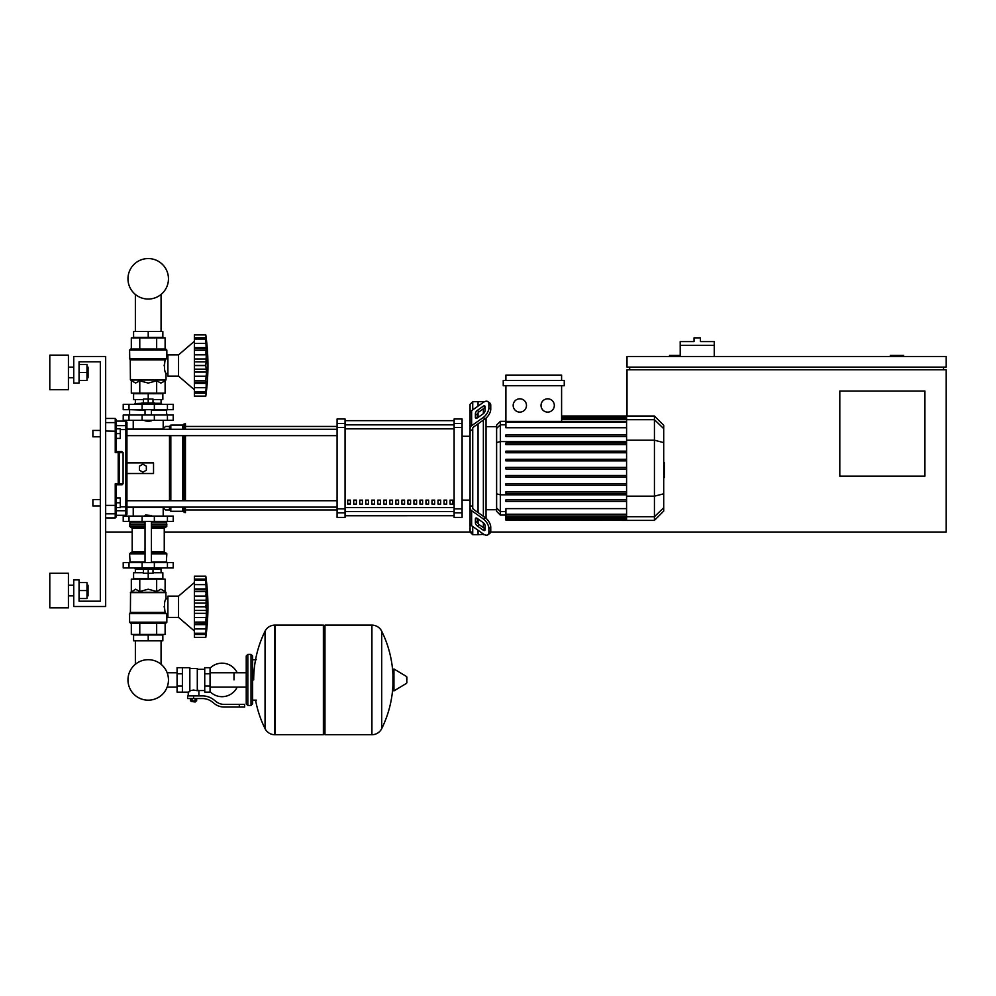 <?xml version="1.0" encoding="UTF-8"?>
<svg xmlns="http://www.w3.org/2000/svg" width="996" height="996" viewBox="0 0 996 996"><rect width="100%" height="100%" fill="white"/><g stroke="black" fill="none" stroke-linecap="round" stroke-linejoin="round"><path stroke-width="1.49" d="M903.646 356.481L903.646 355.41L890.337 355.41L890.337 356.481M924.923 476.175L839.802 476.175L839.802 391.055L924.923 391.055L924.923 476.175M943.536 367.113L943.536 369.777M490.642 532.038L946.2 532.038L946.2 369.777L627.007 369.777L627.007 416.004M946.2 367.113L946.2 356.481L627.007 356.481L627.007 367.113L946.2 367.113M629.671 367.113L629.671 369.777M680.206 355.41L669.561 355.41L669.561 356.481M472.727 532.038L164.253 532.038M132.182 532.038L105.663 532.038M714.257 345.301L680.206 345.301L680.206 341.578L694.038 341.578L694.038 337.856L700.425 337.856L700.425 341.578L714.257 341.578L714.257 356.481M680.206 356.481L680.206 345.301M79.058 601.198L100.335 601.198L79.058 601.198L100.335 601.198L100.335 505.968L92.889 505.968L92.889 499.581L100.335 499.581L100.335 436.808L92.889 436.808L92.889 430.421L100.335 430.421L100.335 361.797L79.058 361.797L79.058 383.074L73.741 383.074L73.741 356.481L105.663 356.481L105.663 606.514L73.741 606.514L73.741 579.909L79.058 579.909L79.058 601.198L100.335 601.198L100.335 361.797L79.058 361.797M135.369 640.826L135.369 664.282A20.244 20.244 0 0 0 127.974 679.932A20.244 20.244 0 0 1 148.217 659.688A20.244 20.244 0 0 1 168.461 679.932A20.244 20.244 0 0 0 161.066 664.282A20.244 20.244 0 0 1 148.217 700.176A20.244 20.244 0 0 1 127.974 679.932A20.244 20.244 0 0 0 148.217 700.176A20.244 20.244 0 0 0 168.461 679.932A20.244 20.244 0 0 1 148.217 700.176A20.244 20.244 0 0 1 135.369 664.282A20.244 20.244 0 0 0 148.217 700.176A20.244 20.244 0 0 0 168.461 679.932A20.244 20.244 0 0 1 148.217 700.176A20.244 20.244 0 0 1 135.369 664.282A20.244 20.244 0 0 0 144.582 699.839A20.244 20.244 0 0 0 167.154 687.078L177.076 687.078M161.066 640.826L161.066 664.282A20.244 20.244 0 0 1 167.154 672.773A20.244 20.244 0 0 0 161.066 664.282A20.244 20.244 0 0 1 167.154 672.773L177.076 672.773M135.369 331.469L135.369 294.455M161.066 331.469L161.066 294.455M92.889 499.581L92.889 505.968M120.292 502.781L120.292 497.988L116.295 497.988L116.295 507.562L120.292 507.562L120.292 502.781L116.295 502.781M92.889 430.421L92.889 436.808M120.292 433.621L120.292 428.828L116.295 428.828L116.295 438.402L120.292 438.402L120.292 433.621L116.295 433.621M233.998 679.932L233.998 672.773L233.998 679.932M210.056 691.66A16.758 16.758 0 0 0 237.185 687.078M237.185 672.773A16.758 16.758 0 0 0 210.056 668.204M182.393 667.693L189.838 667.693L189.838 691.56L188.244 692.158L177.076 692.158L177.076 667.693L182.393 667.693L182.393 692.158M204.74 690.564L198.889 690.564L198.889 695.893M204.74 673.806L204.74 692.158L210.056 692.158L210.056 667.693L204.74 667.693L204.74 673.806L210.056 673.806M204.74 669.287L197.295 669.287M197.295 689.867L198.889 690.564M189.838 690.714L193.573 690.054L197.295 690.714L197.295 668.49L189.838 668.49M195.689 701.47L191.444 701.47L195.166 702.006L195.689 700.935M195.104 698.545L195.104 700.935L196.635 700.935L196.635 698.545M190.497 698.545L190.497 700.935L195.104 700.935M192.029 698.545L192.029 700.935M239.314 707.06L244.643 707.06L244.643 704.396L239.314 704.396L239.314 707.06L224.249 707.06A15.961 15.961 0 0 1 214.277 703.562L212.372 702.043A15.961 15.961 0 0 0 202.412 698.545L187.584 698.545L187.584 695.893L193.573 695.893L193.573 698.545M193.573 695.893L202.412 695.893A18.625 18.625 0 0 1 214.04 699.964L215.933 701.483A13.297 13.297 0 0 0 224.249 704.396L239.314 704.396M204.74 686.045L210.056 686.045M182.393 673.806L177.076 673.806M182.393 686.045L177.076 686.045M371.782 734.724L371.782 625.127L371.919 734.724A10.906 10.906 0 0 0 381.705 728.636L381.705 631.215A10.906 10.906 0 0 0 371.919 625.127L324.97 625.127L324.97 734.724L371.782 734.724M392.934 679.932L392.934 669.536L393.943 668.963L393.943 690.888L392.934 690.328L392.934 679.932M406.891 679.932L406.891 677.106L406.891 679.932M255.549 700.138A110.12 110.12 0 0 0 265.048 728.636L265.048 631.215A10.906 10.906 0 0 1 274.821 625.127L323.376 625.127L323.376 734.724L274.958 734.724L274.958 625.127L274.821 734.724A10.906 10.906 0 0 1 265.048 728.636L265.048 679.932M251.017 654.397L247.83 654.397L247.83 705.467L251.017 705.467L251.017 654.397L252.623 655.99L252.623 703.861L252.623 700.138L256.346 700.138M173.217 521.394L123.218 521.394L123.218 516.077L173.217 516.077L173.217 521.394M145.03 515.542L151.404 515.542L145.553 515.007L145.03 516.077M141.83 567.944L141.83 569.276L154.604 569.276L154.604 567.944M148.217 569.276L148.217 573.26L143.424 573.26L143.424 569.276M143.424 572.737L133.589 572.737L133.589 578.589L148.217 578.589L148.217 573.26L153.011 573.26L153.011 569.276M194.369 582.573L178.545 596.143L167.901 596.143L167.901 617.42L178.545 617.42L194.369 630.978M205.811 606.726L194.369 606.726L194.369 600.239L206.483 600.239L206.16 623.782L205.811 622.114L194.369 622.114L194.369 623.944L206.16 623.782L205.811 637.365L206.483 631.19L206.16 634.464L194.369 634.464L194.369 624.641L206.483 624.641L206.16 623.782M205.811 591.437L194.369 591.437L194.369 588.91L206.483 588.91L206.035 603.514L206.483 600.239L206.16 603.128L194.369 603.128M194.369 600.239L194.369 591.524L205.811 591.524L205.823 592.446L205.811 591.524M206.446 582.411L205.811 580.257L206.16 589.781L194.369 589.607M194.369 588.91L194.369 580.307L205.811 580.307M206.16 580.979L205.811 580.257L194.369 580.257L194.369 576.186L205.811 576.186L206.458 582.436M206.384 581.104L206.16 579.087L206.446 581.714L206.16 579.087L194.369 579.087M206.135 578.875L206.023 577.917M206.384 586.881L206.16 589.781M206.384 597.986L205.898 593.902M206.384 611.457L206.16 610.424L206.384 611.457L206.16 610.424L194.369 610.424L194.369 606.825L205.811 606.825L205.823 607.809L205.811 606.838M206.384 615.565L206.446 614.694M206.384 626.683L206.446 625.812M206.384 632.46L206.446 631.838M194.369 637.365L205.811 637.365L194.369 637.365L194.369 634.464M205.811 633.244L194.369 633.244L205.811 633.294L206.16 632.585M194.369 623.782L194.369 624.641M205.811 622.027L194.369 622.114M194.369 576.186L205.811 576.186L194.369 576.186M194.369 622.027L194.369 613.324L206.483 613.324M194.369 613.324L194.369 610.424M178.545 596.143L178.545 617.42M133.589 640.826L162.846 640.826L162.846 634.975L133.589 634.975L133.589 640.826M148.217 640.826L148.217 634.975M161.066 572.737L161.066 569.002M135.369 572.737L135.369 569.002M154.604 569.002L161.252 569.002L161.514 567.944M141.83 569.002L135.182 569.002L134.921 567.944M161.514 568.741L154.604 568.741M141.83 568.741L134.921 568.741M153.011 572.737L162.846 572.737L162.846 578.589L148.217 578.589M167.428 562.628L123.218 562.628L123.218 567.944L173.217 567.944L173.217 562.628L167.428 562.628L167.428 567.944M165.772 623.272L130.663 623.272L129.592 622.201L166.842 622.201L165.772 623.272M167.901 598.795L166.033 598.795C164.34 600.862 164.041 605.406 165.124 612.416L164.153 606.489M167.901 614.756L166.842 614.756L166.842 622.201M166.842 614.756L165.124 612.416L130.401 612.416L130.551 592.259L165.884 592.259L166.033 598.795M166.394 613.648L129.592 613.648L129.592 622.201L130.663 623.272L129.592 622.201M165.112 591.487L166.033 592.632L130.401 592.632L135.543 589.221L139.776 591.487L148.217 589.221L156.658 591.487L160.891 589.221L165.112 591.487L165.112 579.112L156.658 579.112L156.658 591.487M130.239 612.789L166.095 613.275L129.592 613.648L130.401 612.416M131.323 591.487L131.323 579.112L156.658 579.112M139.776 579.112L139.776 591.487M165.112 623.272L165.112 634.44L131.323 634.44L131.323 623.272M156.658 623.272L156.658 634.44M139.776 623.272L139.776 634.44M166.307 562.628L166.842 553.851L151.404 553.851M130.127 562.628L129.592 553.851L130.663 552.78L145.03 552.78M151.404 551.722L164.253 551.722L164.253 528.316L151.404 528.316M145.03 551.722L132.182 551.722L132.182 528.316L131.111 527.245M145.03 527.245L130.663 527.245L129.592 526.187L130.127 521.394M151.404 526.187L166.842 526.187L166.307 521.394M166.842 521.929L151.404 521.929M145.03 521.929L129.592 521.929M166.842 524.058L151.404 524.058M145.03 524.058L129.592 524.058M166.569 524.319L151.404 524.319M145.03 524.319L129.866 524.319M166.842 524.581L151.404 524.581M145.03 524.581L129.592 524.581M166.842 526.187L165.772 527.245L166.842 526.187L165.772 527.245L151.404 527.245M166.842 553.851L165.772 552.78L166.842 553.851L165.772 552.78L151.404 552.78M166.842 562.093L151.404 562.093M145.03 562.093L129.592 562.093M205.861 605.045L205.823 605.755L205.861 605.045M205.96 594.6L206.035 595.272L205.96 594.6M206.16 617.47L205.898 619.649L206.16 617.47L194.369 617.47L206.16 617.47M205.861 620.371L205.823 621.118L205.861 620.371M194.369 584.627L206.16 584.627L206.483 588.91M148.217 421.383L145.03 420.847L151.404 420.847L148.217 421.383M141.83 404.364L141.83 403.031L154.604 403.031L154.604 404.364M148.217 403.031L148.217 399.035L143.424 399.035L143.424 403.031M153.011 399.57L162.846 399.57L162.846 393.719L148.217 393.719L148.217 399.035L153.011 399.035L153.011 403.031M194.369 389.722L178.545 376.164L167.901 376.164L167.901 354.887L178.545 354.887L178.545 376.164M194.369 341.317L178.545 354.887M206.384 374.309L206.446 373.425M205.811 391.988L194.369 391.988L194.369 387.681L206.16 387.681L206.483 383.385L205.811 391.988L206.483 389.934L205.811 396.109L206.446 390.581M194.369 396.109L205.811 396.109L194.369 396.109L194.369 392.038L205.811 392.038L206.16 391.328M194.369 387.681L194.369 383.385L206.483 383.385L206.446 384.556L206.16 382.526L206.16 387.681L206.483 383.385M205.811 380.858L206.035 382.688L194.369 382.688L194.369 380.858L205.811 380.858L194.369 380.771L194.369 372.068L206.483 372.068L205.811 380.771M194.369 382.526L194.369 383.385M205.811 365.47L194.369 365.47L194.369 358.983L206.483 358.983L205.811 365.47L206.483 372.068M194.369 372.068L194.369 365.569L205.811 365.569L205.823 366.553L205.811 365.582M205.811 350.181L194.369 350.181L194.369 347.654L206.483 347.654L206.035 362.258L206.483 358.983L206.16 361.872L194.369 361.872M194.369 358.983L194.369 350.268L205.811 350.268L205.823 351.19L205.811 350.268M206.433 341.118L205.811 339.001L206.16 348.525L194.369 348.351M194.369 347.654L194.369 339.051L205.811 339.051M206.16 339.723L205.811 339.001L194.369 339.001L194.369 334.93L205.811 334.93L206.471 341.18M206.483 341.118L206.16 337.831L206.483 341.118L206.16 337.831L194.369 337.831M206.135 337.619L206.023 336.66M206.384 345.624L206.16 343.359L206.446 346.484L206.16 343.359L194.369 343.359M206.16 348.525L206.483 347.654M206.384 356.73L205.898 352.646M194.369 334.93L205.811 334.93L194.369 334.93M162.846 331.469L133.589 331.469L133.589 337.333L162.846 337.333L162.846 331.469M148.217 331.469L148.217 337.333M161.066 399.57L161.066 403.293M135.369 399.57L135.369 403.293M154.604 403.293L161.252 403.293L161.514 404.364M141.83 403.554L134.921 403.554L141.83 403.293M154.604 403.554L161.514 403.554M134.921 403.554L134.921 404.364M143.424 399.57L133.589 399.57L133.589 393.719L148.217 393.719M167.428 409.68L173.217 409.68L173.217 404.364L123.218 404.364L123.218 409.68L167.428 409.68L167.428 404.364M148.217 349.036L165.772 349.036L166.842 350.094L129.592 350.094L130.663 349.036L148.217 349.036M167.901 373.5L166.033 373.5C164.34 371.433 164.041 366.901 165.124 359.892L166.842 357.539L166.842 350.094L165.772 349.036L166.842 350.094M167.901 357.539L166.842 357.539M130.239 359.519L129.592 358.647L166.095 359.033L130.239 359.519L130.401 379.663L166.033 379.663L166.033 373.5M129.754 359.033L129.592 350.094L130.663 349.036L129.592 350.094M165.112 380.821L165.884 380.036L130.551 380.036L135.543 383.074L139.776 380.821L148.217 383.074L156.658 380.821L160.891 383.074L165.112 380.821L165.112 393.183L156.658 393.183L156.658 380.821M164.153 365.818L165.124 359.892L130.401 359.892M156.658 393.183L131.323 393.183L131.323 380.821M139.776 393.183L139.776 380.821M156.658 349.036L156.658 337.856L165.112 337.856L165.112 349.036M131.323 349.036L131.323 337.856L156.658 337.856M139.776 349.036L139.776 337.856M166.307 409.68L166.842 414.996M130.127 409.68L145.03 410.215M151.404 410.215L166.842 410.215M129.592 410.215L129.592 414.996M206.16 376.214L205.898 378.393L206.16 376.214L194.369 376.214M205.861 379.115L205.823 379.862L205.861 379.115M205.861 363.789L205.823 364.499L205.861 363.789M205.96 353.343L206.035 354.016L205.96 353.343M206.384 391.204L206.16 393.208L194.369 393.208M167.428 414.996L123.218 414.996L123.218 420.312L173.217 420.312L173.217 414.996L167.428 414.996L167.428 420.312M168.461 278.805A20.244 20.244 0 0 0 148.217 258.562A20.244 20.244 0 0 0 127.974 278.805A20.244 20.244 0 0 0 148.217 299.049A20.244 20.244 0 0 0 168.461 278.805M663.71 462.692L664.357 462.692L664.357 473.71L663.71 473.71M664.357 472.378L663.71 472.378M664.357 473.71L664.357 477.532L663.71 477.532M664.357 477.532L663.71 477.756M472.727 409.891L472.727 401.699L478.055 401.699L478.055 406.131L478.055 401.699L483.371 401.699L483.371 402.372M472.727 507.089L472.727 508.022A2.664 1.88 0 0 0 473.511 509.342L485.114 517.559L483.234 518.879L471.631 510.674A5.316 3.76 180 0 1 470.075 508.022L470.075 505.184L472.727 507.089L472.727 429.301L470.075 431.206L470.075 428.38A5.316 3.76 -0 0 1 471.631 425.715L483.234 417.511L485.114 418.843L473.511 427.047A2.664 1.88 180 0 0 472.727 428.38L472.727 429.301M487.841 534.802L489.721 533.47A7.98 3.984 -125.3 0 0 490.754 530.955L488.874 532.275A7.98 3.984 54.7 0 1 487.841 534.802A7.98 3.984 54.7 0 1 483.234 533.931L471.631 525.726A5.316 3.76 -0 0 1 470.075 523.062L470.075 508.022L470.075 532.038L472.727 534.69L472.727 526.498M472.727 534.69L478.055 534.69L478.055 530.27L478.055 534.69L483.782 534.292M478.055 523.485L478.055 518.978L478.055 523.485M478.055 512.554L478.055 423.835L478.055 512.554M478.055 417.411L478.055 412.904L478.055 417.411M475.391 417.411L475.391 413.651A2.664 1.332 125.3 0 1 477.271 410.439L483.234 406.219A2.664 1.332 125.3 0 1 484.778 405.932A2.664 1.332 125.3 0 1 485.114 406.779L485.114 410.539A2.664 1.332 125.3 0 1 483.234 413.751L477.271 417.959A2.664 1.332 125.3 0 1 475.739 418.258A2.664 1.332 125.3 0 1 475.391 417.411L476.648 418.295M483.234 406.219L485.114 407.551L479.151 411.771A2.664 1.332 -54.7 0 0 477.271 414.983L477.271 417.959M475.391 522.738L475.391 518.978A2.664 1.332 54.7 0 1 475.739 518.132A2.664 1.332 54.7 0 1 477.271 518.43L477.271 521.406A2.664 1.332 -125.3 0 0 479.151 524.618L485.114 528.839L483.234 530.171L477.271 525.95A2.664 1.332 54.7 0 1 475.391 522.738L477.271 521.406M477.271 518.43L483.234 522.651A2.664 1.332 54.7 0 1 485.114 525.863L485.114 529.623A2.664 1.332 54.7 0 1 484.778 530.457A2.664 1.332 54.7 0 1 483.234 530.171M485.114 418.843A7.98 3.984 -54.7 0 0 490.754 409.207L490.754 405.447A7.98 3.984 -54.7 0 0 489.721 402.919L487.841 401.587A7.98 3.984 125.3 0 0 483.234 402.459L471.631 410.663A5.316 3.76 180 0 0 470.075 413.328L470.075 428.38L470.075 404.364L472.727 401.699M490.754 409.207L488.874 407.874A7.98 3.984 125.3 0 1 483.234 417.511M488.874 407.874L488.874 404.115L490.754 405.447M487.841 401.587A7.98 3.984 125.3 0 1 488.874 404.115M488.874 532.275L488.874 528.515L490.754 527.183A7.98 3.984 -125.3 0 0 485.114 517.559M483.234 518.879A7.98 3.984 54.7 0 1 488.874 528.515M490.754 530.955L490.754 527.183M470.075 431.206L470.075 505.184M496.618 509.74L486.036 509.74M496.618 426.649L486.036 426.649M483.371 408.783L483.371 413.651M483.371 420.075L483.371 516.314M483.371 522.751L483.371 527.606M483.371 534.03L483.371 534.69M547.676 398.811A6.648 6.648 0 0 1 554.324 405.459A6.648 6.648 0 0 1 547.676 412.12A6.648 6.648 0 0 1 541.027 405.459A6.648 6.648 0 0 1 547.676 398.811M519.825 398.811A6.648 6.648 0 0 1 526.473 405.459A6.648 6.648 0 0 1 519.825 412.12A6.648 6.648 0 0 1 513.177 405.459A6.648 6.648 0 0 1 519.825 398.811M503.241 380.422L503.241 385.738L564.259 385.738L564.259 380.422L503.241 380.422M626.584 427.757L505.906 427.757L505.906 385.738M561.595 385.738L561.595 421.37M505.906 380.422L505.906 375.094L561.595 375.094L561.595 380.422M500.328 421.333L496.618 425.043L496.618 511.346L500.328 515.069L500.328 421.333L505.906 421.333M486.036 518.269L486.036 418.121M505.906 520.074L626.584 520.385L505.906 520.074L505.906 508.632L626.584 508.632M626.584 434.928L505.906 434.928L505.906 436.522L626.584 436.522M505.906 468.992L626.584 468.992L505.906 468.992L505.906 467.398L626.584 467.398M654.434 416.004L654.434 520.385L663.71 511.097L663.71 425.292L654.434 416.004L626.584 416.004L626.584 520.074M505.906 485.226L626.584 485.226L505.906 485.226L505.906 483.633L626.584 483.633M505.906 477.109L626.584 477.109L505.906 477.109L505.906 475.515L626.584 475.515M505.906 501.461L626.584 501.461L505.906 501.461L505.906 499.868L626.584 499.868M505.906 493.344L626.584 493.344L505.906 493.344L505.906 491.75L626.584 491.75M626.584 451.163L505.906 451.163L505.906 452.757L626.584 452.757M626.584 459.281L505.906 459.281L505.906 460.874L626.584 460.874M626.584 443.046L505.906 443.046L505.906 444.639L626.584 444.639M470.075 428.38L470.075 416.166L470.075 428.38M470.075 508.022L470.075 520.223M450.055 500.117L452.707 500.117L452.707 504.101L450.055 504.101L450.055 500.117M444.029 500.117L446.694 500.117L446.694 504.101L444.029 504.101L444.029 500.117M438.016 500.117L440.668 500.117L440.668 504.101L438.016 504.101L438.016 500.117M431.99 500.117L434.654 500.117L434.654 504.101L431.99 504.101L431.99 500.117M425.977 500.117L428.629 500.117L428.629 504.101L425.977 504.101L425.977 500.117M419.951 500.117L422.615 500.117L422.615 504.101L419.951 504.101L419.951 500.117M413.938 500.117L416.589 500.117L416.589 504.101L413.938 504.101L413.938 500.117M407.912 500.117L410.576 500.117L410.576 504.101L407.912 504.101L407.912 500.117M401.886 500.117L404.55 500.117L404.55 504.101L401.886 504.101L401.886 500.117M395.873 500.117L398.537 500.117L398.537 504.101L395.873 504.101L395.873 500.117M389.847 500.117L392.511 500.117L392.511 504.101L389.847 504.101L389.847 500.117M383.834 500.117L386.498 500.117L386.498 504.101L383.834 504.101L383.834 500.117M377.808 500.117L380.472 500.117L380.472 504.101L377.808 504.101L377.808 500.117M371.794 500.117L374.459 500.117L374.459 504.101L371.794 504.101L371.794 500.117M365.769 500.117L368.433 500.117L368.433 504.101L365.769 504.101L365.769 500.117M359.755 500.117L362.407 500.117L362.407 504.101L359.755 504.101L359.755 500.117M353.729 500.117L356.394 500.117L356.394 504.101L353.729 504.101L353.729 500.117M347.716 500.117L350.368 500.117L350.368 504.101L347.716 504.101L347.716 500.117M454.114 420.648L345.052 420.648L454.114 420.623M345.052 515.741L454.114 515.741L345.052 515.766M470.075 436.273L462.094 436.273M470.075 500.117L462.094 500.117M345.052 427.545L345.052 418.992L337.071 418.992L337.071 517.41L345.052 517.41L345.052 427.545L337.071 427.545M454.114 427.545L462.094 427.545L462.094 418.992L454.114 418.992L454.114 517.41L462.094 517.41L462.094 508.844L454.114 508.844M462.094 427.545L462.094 508.844M126.94 462.879L153.533 462.879L153.533 473.511L126.94 473.511L126.94 435.65L337.071 435.65M126.94 429.264L337.071 429.264M350.368 504.101L350.368 500.117M347.716 503.926L350.368 503.926M116.295 507.562L116.295 510.736L125.87 510.736L125.87 515.281L126.94 514.21L126.94 507.3L162.846 507.3L165.51 509.952L169.494 509.952L170.826 511.284L182.791 511.284L185.455 512.616L185.455 507.126M105.663 517.932L115.237 517.932L116.295 516.874L116.295 512.741A1.058 1.046 180 0 1 115.237 513.799L115.237 517.932L116.295 515.281L125.87 515.281L126.94 514.21L126.94 426.686L126.94 429.089L162.846 429.089L165.51 426.437L169.494 426.437L170.826 425.105L182.791 425.105L185.455 423.773L185.455 429.264M169.494 509.952L169.494 507.126M169.494 500.739L169.494 435.65M169.494 429.264L169.494 426.437M142.901 472.191L139.44 470.187L139.44 466.203L142.901 464.198L146.35 466.203L146.35 470.187L142.901 472.191M185.455 500.739L185.455 435.65M184.123 512.616L184.123 507.126M184.123 500.739L184.123 435.65M184.123 429.264L184.123 423.773M182.791 511.284L182.791 507.126M182.791 500.739L182.791 435.65M182.791 429.264L182.791 425.105M170.826 511.284L170.826 507.126M170.826 500.739L170.826 435.65M170.826 429.264L170.826 425.105M116.295 451.611L115.237 452.595L116.295 451.611L115.237 452.595L123.093 452.682L122.035 451.611L116.295 451.611L115.237 452.595L116.295 451.611L116.295 419.515L116.295 421.109L115.237 418.457L115.237 452.595L116.295 451.611L116.295 438.402M116.295 497.988L116.295 484.778L115.237 483.795L116.295 484.778L122.035 484.778L123.093 483.707L115.237 483.795L116.295 484.778L116.295 505.171L115.237 505.383L115.237 513.799L105.663 513.799M116.295 512.741L116.295 505.171M116.295 425.653L116.295 421.109L125.87 421.109L125.87 425.653L116.295 425.653M118.213 452.595L118.213 484.778A1.058 1.046 -90 0 0 119.259 483.707L119.259 452.682A1.058 1.046 -90 0 0 118.213 451.611L118.213 452.595M123.093 452.682L123.093 483.707M126.94 429.089L126.94 422.18L125.87 421.109M105.663 505.383L115.237 505.383L115.237 483.795L116.295 484.778M125.87 515.281L126.94 514.21L126.94 509.703A1.058 1.033 180 0 1 125.87 510.736L125.87 506.802L120.292 506.802M115.237 517.932L116.295 515.281M88.046 377.758L88.046 367.113L88.046 377.758L86.988 377.758M68.425 372.442L68.425 389.722L49.8 389.722L49.8 355.149L68.425 355.149L68.425 372.442M88.046 595.869L88.046 585.237L88.046 595.869L86.988 595.869M68.425 590.553L68.425 607.846L49.8 607.846L49.8 573.26L68.425 573.26L68.425 590.553M79.058 598.534L86.988 598.534L86.988 582.573L79.058 582.573M79.058 590.553L86.988 590.553M79.058 380.422L86.988 380.422L86.988 364.461L79.058 364.461M79.058 372.442L86.988 372.442M100.335 601.198L100.335 505.968L100.335 601.198M100.335 499.581L100.335 436.808L100.335 499.581M100.335 430.421L100.335 361.797L100.335 430.421M371.919 734.724L371.919 625.127M406.891 682.746L406.567 676.545L393.943 668.963M274.821 625.127L274.821 734.724M167.428 521.394L167.428 516.077M129.007 521.394L129.007 516.077M142.092 521.394L142.092 516.077M154.355 521.394L154.355 516.077M194.369 596.094L206.16 596.094M194.369 628.937L206.16 628.937M129.007 562.628L129.007 567.944M142.092 562.628L142.092 567.944M154.355 562.628L154.355 567.944M145.03 553.851L129.592 553.851L130.663 552.78L129.592 553.851M145.03 526.187L129.592 526.187L130.663 527.245L129.592 526.187M145.03 528.316L132.182 528.316M194.369 369.167L206.16 369.167M194.369 354.837L206.16 354.837M154.355 409.68L154.355 404.364M142.092 409.68L142.092 404.364M129.007 409.68L129.007 404.364M129.592 358.647L166.394 358.647M129.007 414.996L129.007 420.312M142.092 414.996L142.092 420.312M154.355 414.996L154.355 420.312M664.357 468.207L663.71 468.207M664.357 464.012L663.71 464.012M477.271 414.983L475.391 413.651M479.151 411.771L477.271 410.439M476.648 518.094L475.391 518.978M479.151 524.618L477.271 525.95M471.631 425.715L471.631 410.663M471.631 525.726L471.631 510.674M626.584 417.112L561.595 417.112M626.584 418.034L561.595 418.034M626.584 419.602L561.595 419.602M505.906 424.819L500.328 424.819L496.618 428.417M626.584 441.577L500.328 441.577L496.618 442.535M505.906 511.571L500.328 511.571L496.618 507.985M496.618 493.854L500.328 494.813L626.584 494.813M626.584 422.167L505.906 422.167M626.584 518.356L505.906 518.356M626.584 519.277L505.906 519.277M626.584 514.222L505.906 514.222M626.584 516.787L505.906 516.787M663.71 428.654L654.434 419.69L626.584 419.69M626.584 440.207L654.434 440.207L663.71 442.61M626.584 496.182L654.434 496.182L663.71 493.792M626.584 516.712L654.434 516.712L663.71 507.736M454.114 424.856L345.052 424.856M454.114 507.562L345.052 507.562M345.052 511.533L454.114 511.533M345.052 428.828L454.114 428.828M345.052 423.537L337.071 423.537M462.094 423.537L454.114 423.537M345.052 508.844L337.071 508.844M337.071 512.853L345.052 512.853M454.114 512.853L462.094 512.853M116.295 431.218L105.663 431.007M116.295 423.649A1.058 1.046 180 0 0 115.237 422.603L105.663 422.603M120.292 429.587L125.87 429.587L125.87 506.802L126.94 506.553M126.94 426.686A1.058 1.033 180 0 0 125.87 425.653L125.87 429.587L126.94 429.836M246.236 687.078L210.056 687.078M247.83 705.467L246.236 703.861L246.236 655.99L246.236 672.773L210.056 672.773M188.244 692.158L188.244 695.893M252.623 659.713L256.346 659.713M381.705 728.636A110.12 110.12 0 0 0 392.934 685.335M392.934 674.516A110.12 110.12 0 0 0 381.705 631.215M406.567 683.318L393.943 690.888M323.376 626.733L324.97 625.127M323.376 733.131L324.97 734.724M265.048 631.215A110.12 110.12 0 0 0 253.681 679.932M247.83 654.397L246.236 655.99M251.017 705.467L252.623 703.861M133.24 507.3L133.24 516.077M163.195 516.077L163.195 507.649M145.03 521.394L145.03 562.628M151.404 562.628L151.404 521.394M194.369 579.784L205.861 579.784M194.369 633.78L205.861 633.78M205.811 637.365A220.925 220.925 0 0 0 205.811 576.186M164.253 551.722L165.324 552.78M164.253 528.316L165.324 527.245M132.182 551.722L131.111 552.78M151.404 409.68L151.404 414.996M145.03 409.68L145.03 414.996M194.369 392.524L205.861 392.524M194.369 338.528L205.861 338.528M205.811 396.109A220.925 220.925 0 0 0 205.811 334.93M163.195 420.312L163.195 428.753M133.24 420.312L133.24 429.089M626.584 416.004L561.595 416.004M561.595 416.316L626.584 416.316M561.595 417.237L626.584 417.237M561.595 418.806L626.584 418.806M505.906 515.069L500.328 515.069M505.906 421.37L626.584 421.37M626.584 519.153L505.906 519.153M626.584 515.019L505.906 515.019M626.584 517.596L505.906 517.596M654.434 520.385L626.584 520.385M185.455 509.952L337.071 509.952M185.455 426.437L337.071 426.437M337.071 500.739L126.94 500.739M337.071 507.126L126.94 507.126M105.663 418.457L115.237 418.457L116.295 419.515L115.237 418.457M68.425 377.758L73.741 377.758M68.425 595.869L73.741 595.869M68.425 585.237L73.741 585.237M86.988 585.237L88.046 585.237M68.425 367.113L73.741 367.113M86.988 367.113L88.046 367.113"/></g></svg>
